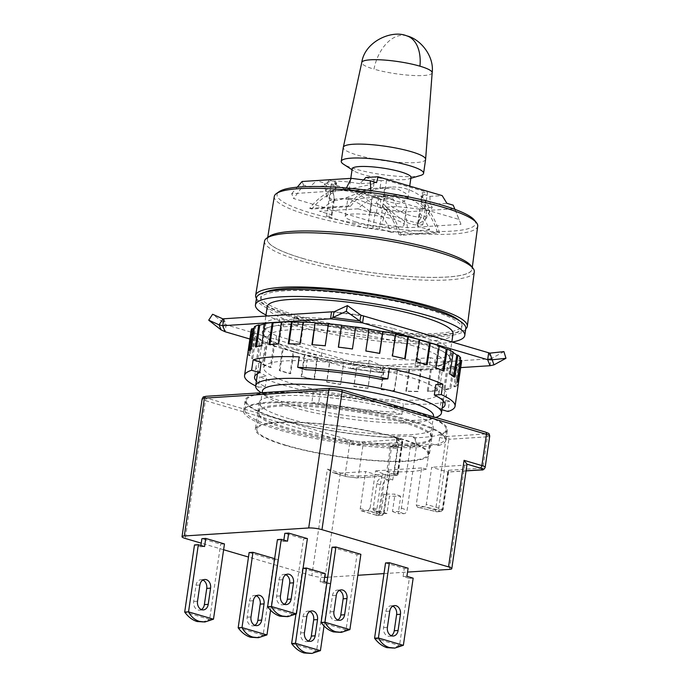 <?xml version="1.0" encoding="UTF-8"?>
<svg xmlns="http://www.w3.org/2000/svg" width="688" height="688" viewBox="0 0 688 688"><rect width="100%" height="100%" fill="white"/><g stroke="black" fill="none" stroke-linecap="round" stroke-linejoin="round"><path stroke-width="0.52" stroke-dasharray="3.44 2.58" d="M355.447 221.828A29.713 5.16 -171.7 0 0 386.561 227.049A29.713 5.16 -171.7 0 0 404.045 224.881A29.713 5.16 -171.7 0 0 393.846 219.36A29.713 5.16 -171.7 0 0 362.731 214.149A29.713 5.16 -171.7 0 0 345.247 216.307A29.713 5.16 -171.7 0 0 355.447 221.828M397.053 197.353L404.613 201.627L406.625 207.2L401.267 212.239L388.815 210.992L358.663 199.821L349.177 198.17L347.827 198.626L350.244 199.46L357.648 199.167L381.04 196.114L397.053 197.353M419.723 209.401L424.324 209.1A61.8 47.094 86.3 0 0 404.733 196.863A61.8 47.094 86.3 0 0 391.988 195.418A61.8 47.094 86.3 0 0 383.336 197.043L378.727 197.344L371.718 199.03A61.8 47.094 86.3 0 0 358.035 208.825L369.783 212.282L376.422 213.134L381.797 212.79L422.793 224.847L417.418 225.191L417.908 226.438L429.656 229.895A61.8 47.094 86.3 0 0 419.843 213.185L419.723 209.401L417.418 225.191M429.656 229.895L391.266 232.363A61.8 47.094 -93.7 0 0 381.444 215.654L375.184 212.265L372.879 228.055L379.509 228.906L391.266 232.363M372.879 228.055L367.504 228.399L326.508 216.342L331.883 215.998L334.187 200.208L329.578 200.5A61.8 47.094 -93.7 0 1 338.229 198.866A61.8 47.094 -93.7 0 1 350.983 200.32A61.8 47.094 -93.7 0 1 370.574 212.558L375.184 212.265M424.324 209.1L425.623 200.191A70.116 53.44 86.3 0 0 405.92 188.753A70.116 53.44 86.3 0 0 391.455 187.11A70.116 53.44 86.3 0 0 384.635 188.134L383.336 197.043M355.825 190.37L379.441 187.884L398.24 189.252L405.808 193.345L407.889 198.548L400.382 203.476C390.122 204.25 371.847 195.057 359.841 191.72C347.113 189.716 345.772 189.269 355.825 190.37L349.091 189.974L350.785 178.364M370.574 212.558L371.873 203.648A70.116 53.44 86.3 0 0 352.161 192.21A70.116 53.44 86.3 0 0 337.696 190.567L349.091 189.974M337.696 190.567A70.116 53.44 86.3 0 0 330.876 191.591L335.486 191.29L336.613 183.567L331.238 183.92L372.234 195.977L367.504 228.399M422.793 224.847L427.523 192.416L386.527 180.359L381.152 180.703L380.025 188.426L373.068 189.75A70.116 53.44 86.3 0 0 350.261 206.546L311.862 209.014A70.116 53.44 -93.7 0 1 334.678 192.219L335.486 191.29M380.025 188.426L384.635 188.134M410.977 177.401A29.713 5.16 8.3 0 1 408.827 178.923A29.713 5.16 8.3 0 1 403.856 179.663A29.713 5.16 8.3 0 1 362.378 174.348A29.713 5.16 8.3 0 1 353.804 170.899A29.713 5.16 8.3 0 1 352.179 168.818M420.566 175.457A41.598 7.224 8.3 0 1 413.608 176.498A41.598 7.224 8.3 0 1 355.541 169.05A41.598 7.224 8.3 0 1 343.536 164.226M474.436 220.134A100.336 17.424 8.3 0 1 424.677 231.228A100.336 17.424 8.3 0 1 311.501 213.185A100.336 17.424 8.3 0 1 279.156 191.642M274.297 196.45A102.779 17.845 -171.7 0 0 309.591 215.602A102.779 17.845 -171.7 0 0 417.332 233.653A102.779 17.845 -171.7 0 0 477.713 226.12M425.605 159.427A41.598 7.224 8.3 0 1 415.638 162.6A41.598 7.224 8.3 0 1 357.571 155.153A41.598 7.224 8.3 0 1 343.286 147.421M302.944 258.473A103.398 17.957 -171.7 0 0 411.329 276.636A103.398 17.957 -171.7 0 0 472.071 269.06A103.398 17.957 -171.7 0 0 436.553 249.89A103.398 17.957 -171.7 0 0 328.4 231.744A103.398 17.957 -171.7 0 0 267.443 239.209A103.398 17.957 -171.7 0 0 302.944 258.473M365.758 177.547L373.231 179.473L373.988 183.447C363.969 186.508 341.343 190.645 332.82 190.98L325.622 190.301L328.314 188.366L335.598 185.915L334.678 192.219M376.568 182.63L359.815 183.705L363.608 179.921M359.815 183.705C348.119 181.641 338.487 180.798 330.928 181.168L324.34 183.644L326.576 185.837L309.815 186.921L303.52 185.063L293.613 198.548L381.668 224.451L386.458 209.462L380.154 207.604L380.748 199.58L392.994 198.789L385.529 196.854L383.723 200.07A29.713 12.504 -150.6 0 0 421.323 217.004L416.765 224.761C406.857 225.612 393.054 213.306 383.182 203.777L384.239 196.476L385.529 196.854M470.945 265.628A103.527 17.974 8.3 0 1 419.68 277.101A103.527 17.974 8.3 0 1 302.858 258.482A103.527 17.974 8.3 0 1 269.507 236.242M264.545 241.144A105.986 18.404 -171.7 0 0 300.931 260.898A105.986 18.404 -171.7 0 0 412.06 279.517A105.986 18.404 -171.7 0 0 474.299 271.743M256.409 298.394A106.958 18.576 -171.7 0 0 292.357 315.371A106.958 18.576 -171.7 0 0 397.028 333.628A106.958 18.576 -171.7 0 0 465.733 328.933M264.708 292.383A101.609 17.647 -171.7 0 0 260.924 296.261A101.609 17.647 -171.7 0 0 295.814 315.147A101.609 17.647 -171.7 0 0 402.213 332.992A101.609 17.647 -171.7 0 0 462.018 325.596A101.609 17.647 -171.7 0 0 459.498 320.797M295.479 317.469A101.609 17.647 -171.7 0 0 401.878 335.305A101.609 17.647 -171.7 0 0 461.682 327.918A101.609 17.647 -171.7 0 0 426.792 309.024A101.609 17.647 -171.7 0 0 320.384 291.187A101.609 17.647 -171.7 0 0 260.58 298.575A101.609 17.647 -171.7 0 0 295.479 317.469M265.989 315.009A105.771 18.37 -171.7 0 0 291.772 324.59A105.771 18.37 -171.7 0 0 452.257 342.039M256.469 297.981A105.771 18.37 -171.7 0 0 292.787 317.641A105.771 18.37 -171.7 0 0 403.546 336.208A105.771 18.37 -171.7 0 0 465.793 328.511M259.376 391.42A93.886 16.306 -171.7 0 0 287.894 403.306A93.886 16.306 -171.7 0 0 418.966 420.11A93.886 16.306 -171.7 0 0 436.312 417.238M267.211 306.642A93.886 16.306 -171.7 0 0 326.662 330.833A93.886 16.306 -171.7 0 0 430.525 340.904A93.886 16.306 -171.7 0 0 453.022 333.749M262.395 391.102A86.464 15.016 -171.7 0 0 265.826 396.236A86.464 15.016 -171.7 0 0 292.09 407.176A86.464 15.016 -171.7 0 0 428.762 420.007A86.464 15.016 -171.7 0 0 433.509 416.059M286.509 445.394A86.464 15.016 -171.7 0 0 377.05 460.573A86.464 15.016 -171.7 0 0 427.936 454.278A86.464 15.016 -171.7 0 0 398.24 438.213A86.464 15.016 -171.7 0 0 307.708 423.034A86.464 15.016 -171.7 0 0 256.822 429.321A86.464 15.016 -171.7 0 0 286.509 445.394M358.035 208.825L319.636 211.293L331.392 214.751L331.883 215.998M334.187 200.208L333.319 201.498A61.8 47.094 -93.7 0 0 319.636 211.293M386.527 180.359L381.797 212.79M326.508 216.342L331.238 183.92M331.392 214.751L333.319 201.498M369.783 212.282L371.718 199.03M419.843 213.185L417.908 226.438M381.444 215.654L379.509 228.906M330.876 191.591L329.578 200.5M422.638 194.007L421.572 201.309L426.577 210.726L425.537 219.42L417.143 224.735L421.323 217.004A29.713 12.504 -150.6 0 0 428.796 213.435A29.713 12.504 -150.6 0 0 422.114 197.602L423.928 194.386L422.638 194.007L422.148 192.76L427.523 192.416M381.152 180.703L373.231 179.473M423.928 194.386L429.923 196.415L442.178 195.624M425.623 200.191L421.022 200.483L422.148 192.76M378.727 197.344L376.422 213.134M334.832 181.942L336.122 182.329L335.598 185.915L334.832 181.942L328.83 179.921L316.583 180.703L309.815 186.921M336.122 182.329L336.613 183.567M372.234 195.977L377.609 195.624L384.239 196.476M380.748 199.58L316.583 180.703M377.609 195.624L376.482 203.347L371.873 203.648M376.482 203.347L382.803 206.366A70.116 53.44 -93.7 0 1 399.04 234.651L437.43 232.183A70.116 53.44 86.3 0 0 421.194 203.897L421.022 200.483M421.194 203.897L421.572 201.309A72.498 55.246 86.3 0 1 439.563 232.811L401.173 235.279L399.04 234.651M454.931 209.367L459.068 219.472L371.004 193.577L370.841 190.662M311.862 209.014L309.729 208.387A72.498 55.246 86.3 0 1 335.056 189.621L328.615 193.156L326.834 197.198L334.85 200.535C344.705 200.027 361.673 190.602 373.446 187.153L374.513 179.86M309.729 208.387L348.128 205.918A72.498 55.246 86.3 0 1 373.446 187.153L373.068 189.75M382.803 206.366L383.182 203.777A72.498 55.246 86.3 0 1 401.173 235.279M348.128 205.918L350.261 206.546M437.43 232.183L439.563 232.811M371.004 193.577L345.256 190.275L291.695 193.715L293.613 198.548M381.668 224.451L407.425 227.754L460.977 224.314L459.068 219.472M346.399 187.996L345.256 190.275M460.977 224.314L453.211 205.17M407.425 227.754L405.481 211.895L454.63 208.739M386.458 209.462L405.481 211.895M291.695 193.715L297.259 187.179M303.52 185.063L302.101 181.494M425.537 219.42L432.288 207.243L430.146 204.388L446.908 203.313M380.154 207.604L396.916 206.529L419.542 209.126L432.288 207.243M328.83 179.921L326.576 185.837M396.916 206.529L392.994 198.789M429.923 196.415L430.146 204.388M289.442 418.82A87.944 15.274 8.3 0 1 259.238 402.471A87.944 15.274 8.3 0 1 310.993 396.073A87.944 15.274 8.3 0 1 403.091 411.51A87.944 15.274 8.3 0 1 433.285 427.859A87.944 15.274 8.3 0 1 381.53 434.257A87.944 15.274 8.3 0 1 289.442 418.82M401.74 420.772A87.944 15.274 -171.7 0 0 309.643 405.335A87.944 15.274 -171.7 0 0 257.888 411.734A87.944 15.274 -171.7 0 0 288.083 428.082A87.944 15.274 -171.7 0 0 380.18 443.519A87.944 15.274 -171.7 0 0 431.935 437.121A87.944 15.274 -171.7 0 0 401.74 420.772M415.733 437.731L414.382 446.994A101.016 17.544 -171.7 0 0 444.869 439.013A101.016 17.544 -171.7 0 0 410.186 420.23A101.016 17.544 -171.7 0 0 304.406 402.497A101.016 17.544 -171.7 0 0 244.954 409.842A101.016 17.544 -171.7 0 0 279.638 428.624A101.016 17.544 -171.7 0 0 395.652 446.873L396.649 440.045A9.512 5.857 -89.6 0 1 397.174 441.61L397.38 440.191L395.66 437.792A102.211 17.75 8.3 0 1 280.222 419.405A102.211 17.75 8.3 0 1 245.126 400.407A102.211 17.75 8.3 0 1 305.274 392.977A102.211 17.75 8.3 0 1 412.301 410.917A102.211 17.75 8.3 0 1 447.398 429.914A102.211 17.75 8.3 0 1 440.879 434.885L439.684 437.473L438.497 445.583L430.181 443.597A92.699 16.099 8.3 0 1 390.457 446.151L391.627 446.589L391.799 445.428L410.53 445.557L401.405 508.097A3.569 2.743 110.5 0 1 398.085 511.554L392.47 511.511L395.007 494.139L383.766 494.07L381.229 511.442L375.614 511.399A3.569 2.743 110.5 0 1 374.874 511.27A3.569 2.743 110.5 0 1 373.309 507.907L376.861 483.587A5.943 4.567 110.5 0 1 382.39 477.825L387.069 477.859L391.627 446.589L396.202 448.301L397.174 441.61A9.512 5.857 90.4 0 1 397.492 447.561L392.762 479.992L388.084 479.957A5.943 4.567 -69.5 0 0 382.554 485.719L379.011 510.04A3.569 2.743 -69.5 0 0 380.567 513.403A3.569 2.743 -69.5 0 0 381.307 513.532L386.931 513.575L389.46 496.203L400.7 496.272L398.163 513.644L403.787 513.687A3.569 2.743 -69.5 0 0 407.098 510.229L416.223 447.69A9.512 5.857 90.4 0 0 415.371 440.174A9.512 5.857 90.4 0 0 411.88 436.287L415.733 437.731A101.016 17.544 -171.7 0 0 446.228 429.742A101.016 17.544 -171.7 0 0 411.536 410.968A101.016 17.544 -171.7 0 0 305.756 393.235A101.016 17.544 -171.7 0 0 246.304 400.579A101.016 17.544 -171.7 0 0 280.988 419.362A101.016 17.544 -171.7 0 0 397.002 437.611L396.649 440.045A9.512 5.857 -89.6 0 0 393.149 436.166L411.88 436.287M399.203 438.144A87.944 15.274 -171.7 0 0 307.115 422.707A87.944 15.274 -171.7 0 0 255.351 429.106A87.944 15.274 -171.7 0 0 285.554 445.454A87.944 15.274 -171.7 0 0 377.643 460.891A87.944 15.274 -171.7 0 0 429.407 454.493A87.944 15.274 -171.7 0 0 399.203 438.144M401.568 421.933A87.944 15.274 -171.7 0 0 309.48 406.496A87.944 15.274 -171.7 0 0 257.716 412.895A87.944 15.274 -171.7 0 0 287.919 429.243A87.944 15.274 -171.7 0 0 380.008 444.68A87.944 15.274 -171.7 0 0 431.772 438.282A87.944 15.274 -171.7 0 0 401.568 421.933M396.202 448.301A102.211 17.75 8.3 0 1 278.7 429.828A102.211 17.75 8.3 0 1 243.604 410.831A102.211 17.75 8.3 0 1 303.761 403.4A102.211 17.75 8.3 0 1 410.788 421.34A102.211 17.75 8.3 0 1 445.884 440.337A102.211 17.75 8.3 0 1 438.497 445.583M284.307 604.245A7.129 5.435 -93.7 0 1 282.415 604.829A7.129 5.435 -93.7 0 1 280.945 604.666A7.129 5.435 -93.7 0 1 276.61 596.143L278.975 579.924A7.129 5.435 -93.7 0 1 283.869 574.385A7.129 5.435 -93.7 0 1 285.812 574.721M391.248 635.695A7.129 5.435 -93.7 0 1 389.356 636.28A7.129 5.435 -93.7 0 1 387.886 636.116A7.129 5.435 -93.7 0 1 383.551 627.594L385.916 611.383A7.129 5.435 -93.7 0 1 390.81 605.836A7.129 5.435 -93.7 0 1 392.753 606.171M337.774 619.974A7.129 5.435 -93.7 0 1 335.89 620.559A7.129 5.435 -93.7 0 1 334.42 620.387A7.129 5.435 -93.7 0 1 330.085 611.864L332.45 595.653A7.129 5.435 -93.7 0 1 337.335 590.106A7.129 5.435 -93.7 0 1 339.287 590.45M201.369 609.577A7.129 5.435 -93.7 0 1 199.486 610.161A7.129 5.435 -93.7 0 1 198.006 609.998A7.129 5.435 -93.7 0 1 193.681 601.475L196.046 585.256A7.129 5.435 -93.7 0 1 200.93 579.717A7.129 5.435 -93.7 0 1 202.883 580.053M308.31 641.027A7.129 5.435 -93.7 0 1 306.427 641.612A7.129 5.435 -93.7 0 1 304.947 641.448A7.129 5.435 -93.7 0 1 300.622 632.926L302.987 616.715A7.129 5.435 -93.7 0 1 307.871 611.168A7.129 5.435 -93.7 0 1 309.824 611.503M254.844 625.306A7.129 5.435 -93.7 0 1 252.952 625.891A7.129 5.435 -93.7 0 1 251.481 625.719A7.129 5.435 -93.7 0 1 247.147 617.196L249.512 600.985A7.129 5.435 -93.7 0 1 254.405 595.438A7.129 5.435 -93.7 0 1 256.349 595.782M397.002 437.611L393.149 436.166M395.652 446.873L391.799 445.428M414.382 446.994L410.53 445.557M392.47 511.511L398.163 513.644M324.607 577.404A9.512 1.651 8.3 0 1 311.836 575.684L327.385 469.13L333.293 472.733L346.399 476.595L356.358 477.868L381.702 476.242L385.357 474.35L358.474 476.079L363.04 444.809L402.205 442.289A2.374 1.815 86.3 0 0 400.76 439.451L395.66 437.792L397.569 438.505L398.954 440.784L394.052 474.367L386.742 471.633L390.457 446.151M392.762 479.992L387.069 477.859M376.861 483.587L382.554 485.719M373.309 507.907L379.011 510.04M388.66 475.795L389.563 475.382L384.033 513.3L370.144 507.942L375.553 470.884L388.66 475.795L397.053 475.253L394.052 474.367M386.931 513.575L381.229 511.442M383.766 494.07L389.46 496.203M400.7 496.272L395.007 494.139M386.742 471.633A92.699 16.099 -171.7 0 0 426.465 469.078L430.181 443.597M426.465 469.078L421.632 467.926L416.223 504.983L417.453 507.202L424.419 506.755A2.374 1.479 -73.6 0 0 426.293 504.338L431.694 467.272L447.742 471.994L448.679 471.59L448.327 470.3L442.582 509.679L443.149 509.498L426.293 504.338M466.997 464.426A9.512 1.651 8.3 0 1 464.718 465.157L431.694 467.272M327.703 577.215L357.812 575.28M383.999 573.594L407.537 572.081M361.114 510.763A2.374 1.479 -73.6 0 0 361.449 510.797L377.488 515.518A2.374 1.479 106.4 0 1 377.153 515.484L361.114 510.763A2.374 1.479 -73.6 0 1 360.254 508.578L365.655 471.521L340.319 473.146A9.512 1.651 8.3 0 1 333.293 472.733L346.073 476.552A2.374 1.479 106.4 0 1 345.204 474.376L349.771 443.106L205.394 400.64L185.287 538.463M370.144 507.942L368.235 510.358L361.449 510.797M421.632 467.926L375.553 470.884M466.068 470.816L447.742 471.994L442.332 509.051A2.374 1.479 106.4 0 1 440.458 511.468L436.433 511.726A2.374 1.815 86.3 0 0 436.923 511.786L417.453 507.202L436.433 511.726A2.374 1.075 103.4 0 1 436.218 511.726A2.374 1.075 103.4 0 1 435.642 509.619L445.944 438.97L439.684 437.473M360.254 508.578L376.293 513.3A2.374 1.479 106.4 0 0 377.153 515.484L381.831 515.321A2.374 1.815 -93.7 0 0 383.465 513.48L379.613 513.721A2.374 1.815 -93.7 0 1 377.979 515.57A2.374 1.815 -93.7 0 1 377.488 515.518L381.341 515.269A2.374 1.823 110.5 0 0 383.551 512.964L389.21 474.101L383.465 513.48L384.033 513.3L381.831 515.321A2.374 1.815 -93.7 0 1 381.341 515.269L368.235 510.358M361.596 441.963A2.374 1.815 -93.7 0 1 363.04 444.809A9.512 1.651 8.3 0 1 349.771 443.106A2.374 1.479 106.4 0 1 351.637 440.69L361.596 441.963L400.76 439.451A2.374 1.479 106.4 0 1 401.095 439.486A2.374 1.479 106.4 0 1 401.955 441.662L402.772 442.109L402.205 442.289L397.638 473.559L397.999 474.84L397.053 475.253L401.955 441.662L397.38 440.191M307.398 538.601L303.563 538.842L284.841 533.338M385.547 562.956L404.26 568.46L408.104 568.211M332.08 547.235L357.029 554.571L360.873 554.322M224.46 543.924L220.624 544.174L201.911 538.67M303.073 568.262L321.33 573.792L325.166 573.543M249.142 552.559L274.091 559.903L277.935 559.654L274.641 558.682M311.836 575.684L248.488 557.048M223.617 549.738L201.257 543.159M385.357 474.35L379.613 513.721L376.293 513.3L381.702 476.242L365.655 471.521M296.425 613.842L292.581 614.092L303.563 538.842M292.581 614.092A26.144 19.926 -93.7 0 1 292.546 614.117L267.658 606.79M283.852 540.123L283.662 541.447L277.427 539.616M287.498 541.198L283.662 541.447M403.366 645.292L399.522 645.542L409.317 578.402L403.082 576.57L404.26 568.46M399.522 645.542A26.144 19.926 -93.7 0 1 399.487 645.568L392.237 648.268M374.599 638.249L399.487 645.568M406.918 576.32L403.082 576.57M349.891 629.572L346.055 629.812L357.029 554.571M346.055 629.812A26.144 19.926 -93.7 0 1 346.012 629.838L321.124 622.52M213.486 619.174L209.651 619.424L220.624 544.174M209.651 619.424A26.144 19.926 -93.7 0 1 209.608 619.449L184.719 612.122M200.922 545.455L200.724 546.779L194.489 544.939M204.568 546.53L200.724 546.779M320.427 650.624L316.592 650.874L326.379 583.734L320.144 581.902L321.33 573.792M316.592 650.874A26.144 19.926 -93.7 0 1 316.549 650.9L309.299 653.6M291.66 643.581L316.549 650.9M302.608 568.288L295.926 614.135M324.031 625.951L330.223 583.484L326.929 582.521M323.988 581.652L320.144 581.902M266.961 634.904L263.117 635.144L274.091 559.903M263.117 635.144A26.144 19.926 -93.7 0 1 263.083 635.17L238.194 627.852M270.556 610.23L277.935 559.654M381.702 476.242L356.848 477.919A2.374 1.815 -93.7 0 1 356.358 477.868M351.637 440.69L207.269 398.232C204.327 397.26 204.087 396.641 206.529 396.357L330.937 388.359L340.887 389.64L485.255 432.098C488.196 433.062 488.446 433.689 485.995 433.965L447.415 436.45L440.879 434.885M285.296 616.818L292.546 614.117M409.317 578.402L413.161 578.161M338.763 632.539L346.012 629.838M202.358 622.15L209.608 619.449M326.379 583.734L330.223 583.484M255.833 637.871L263.083 635.17M294.963 349.667A95.073 16.512 8.3 0 1 266.084 337.645A95.073 16.512 8.3 0 1 305.429 324.495A95.073 16.512 8.3 0 1 417.831 341.773A95.073 16.512 8.3 0 1 445.256 363.78A95.073 16.512 8.3 0 1 294.963 349.667M413.067 345.72A88.537 15.377 -171.7 0 0 320.35 330.18A88.537 15.377 -171.7 0 0 268.243 336.613A88.537 15.377 -171.7 0 0 271.751 341.876A88.537 15.377 -171.7 0 0 298.652 353.073A88.537 15.377 -171.7 0 0 438.609 366.214A88.537 15.377 -171.7 0 0 443.468 362.18A88.537 15.377 -171.7 0 0 413.067 345.72M408.534 376.783A88.537 15.377 -171.7 0 0 315.818 361.243A88.537 15.377 -171.7 0 0 263.71 367.684A88.537 15.377 -171.7 0 0 294.12 384.145A88.537 15.377 -171.7 0 0 386.828 399.685A88.537 15.377 -171.7 0 0 438.935 393.244A88.537 15.377 -171.7 0 0 408.534 376.783M261.234 362.223A96.268 16.718 -171.7 0 0 256.065 366.566A96.268 16.718 -171.7 0 0 266.815 376.319L259.84 376.766A106.365 18.473 -171.7 0 0 282.596 384.884A106.365 18.473 -171.7 0 0 313.307 392.487L311.784 402.91A106.365 18.473 -171.7 0 0 401.912 414.468L403.435 404.045A106.365 18.473 -171.7 0 0 449.505 401.087L447.991 411.51M461.648 361.08A106.365 18.473 8.3 0 1 460.917 362.739L457.709 384.747A106.365 18.473 8.3 0 1 455.069 386.837L458.285 364.829A106.365 18.473 8.3 0 1 454.08 366.498L450.872 388.496A106.365 18.473 8.3 0 1 444.732 389.89L447.948 367.882A106.365 18.473 8.3 0 1 440.587 368.828L437.37 390.836A106.365 18.473 8.3 0 1 428.16 391.429L431.367 369.422A106.365 18.473 8.3 0 1 421.348 369.594L418.141 391.592A106.365 18.473 8.3 0 1 406.47 391.352L409.678 369.353A106.365 18.473 8.3 0 1 397.69 368.725L394.482 390.732A106.365 18.473 8.3 0 1 381.152 389.666L384.36 367.667A106.365 18.473 8.3 0 1 371.219 366.291L368.003 388.299A106.365 18.473 8.3 0 1 353.924 386.493L357.141 364.485A106.365 18.473 8.3 0 1 343.733 362.456L340.526 384.463A106.365 18.473 8.3 0 1 326.654 382.029L329.862 360.03A106.365 18.473 8.3 0 1 317.108 357.476L313.9 379.484A106.365 18.473 8.3 0 1 301.189 376.603L304.397 354.595A106.365 18.473 8.3 0 1 293.165 351.706L289.958 373.704A106.365 18.473 8.3 0 1 284.454 372.139A106.365 18.473 8.3 0 1 279.259 370.557L282.476 348.558A106.365 18.473 8.3 0 1 273.532 345.514L270.324 367.521A106.365 18.473 8.3 0 1 262.377 364.33L265.585 342.323A106.365 18.473 8.3 0 1 259.548 339.347L256.332 361.346A106.365 18.473 8.3 0 1 251.679 358.328L254.887 336.329A106.365 18.473 8.3 0 1 252.152 333.611L248.944 355.61A106.365 18.473 8.3 0 1 247.904 352.97L251.111 330.962A106.365 18.473 8.3 0 1 251.137 330.369M426.379 364.657L426.336 364.941A105.178 18.266 -171.7 0 0 421.142 363.359A105.178 18.266 -171.7 0 0 415.638 361.793L418.854 339.786A105.178 18.266 8.3 0 1 419.585 339.992M391.481 335.262A94.781 16.46 -171.7 0 0 293.122 324.495L297.741 325.854L283.155 326.791L278.537 325.433A94.781 16.46 -171.7 0 0 262.61 332.037A94.781 16.46 -171.7 0 0 275.527 342.719L321.305 356.178A94.781 16.46 -171.7 0 0 419.663 366.945L415.045 365.586L429.639 364.649L434.257 366.007A94.781 16.46 -171.7 0 0 450.184 359.403A94.781 16.46 -171.7 0 0 437.267 348.73L391.481 335.262L392.495 328.314L438.273 341.781L437.267 348.73M297.741 325.854L298.755 318.905L294.137 317.546L293.122 324.495M294.137 317.546A94.781 16.46 8.3 0 1 392.495 328.314M438.273 341.781A94.781 16.46 8.3 0 1 451.199 352.454A94.781 16.46 8.3 0 1 435.272 359.059L434.257 366.007M429.639 364.649L430.654 357.7L435.272 359.059M415.045 365.586L416.059 358.637L430.654 357.7M416.059 358.637L420.678 359.996L419.663 366.945M420.678 359.996A94.781 16.46 8.3 0 1 322.319 349.229L321.305 356.178M322.319 349.229L276.542 335.77L275.527 342.719M276.542 335.77A94.781 16.46 8.3 0 1 263.624 325.089A94.781 16.46 8.3 0 1 279.552 318.484L278.537 325.433M283.155 326.791L284.17 319.843L279.552 318.484M298.755 318.905L284.17 319.843M449.505 401.087L441.412 398.705A96.268 16.718 -171.7 0 0 446.581 394.362A96.268 16.718 -171.7 0 0 435.839 384.618M389.339 368.441L382.365 368.888A96.268 16.718 -171.7 0 0 307.312 359.265L299.22 356.883M313.307 392.487L320.281 392.04A96.268 16.718 -171.7 0 0 395.342 401.663L403.435 404.045M490.045 365.715L491.06 358.766L383.276 365.698L380.825 365.337L369.078 360.28L353.881 361.879L351.224 361.587L226.137 324.796L212.601 314.261M441.937 409.73L439.89 409.128L441.412 398.705M255.652 385.925A106.365 18.473 -171.7 0 0 258.318 387.189L259.84 376.766M401.912 414.468L393.82 412.086L395.342 401.663M320.281 392.04L318.759 402.463A96.268 16.718 -171.7 0 0 393.82 412.086M311.784 402.91L318.759 402.463M258.318 387.189L265.293 386.742L266.815 376.319M256.366 380.989A96.268 16.718 -171.7 0 0 265.293 386.742M307.312 359.265L305.79 369.688M382.365 368.888L380.851 379.312M439.89 409.128A96.268 16.718 -171.7 0 0 442.178 408.096M223.755 318.776L226.137 324.796L225.122 331.745M249.882 339.021L350.209 368.536L351.224 361.587L383.276 365.698L382.261 372.647L460.693 367.598M503.917 351.611L491.06 358.766L488.678 352.746M428.16 391.429L427.265 391.162A105.178 18.266 -171.7 0 0 436.476 390.569L437.37 390.836M436.476 390.569L439.692 368.57L440.587 368.828M281.375 322.319A105.178 18.266 8.3 0 1 282.312 322.285L279.104 344.284L278.21 344.026M281.418 322.018L282.312 322.285M303.073 322.337A105.178 18.266 8.3 0 1 303.769 322.362L300.561 344.361L299.899 344.095M303.107 322.096L303.769 322.362M328.391 323.988A105.178 18.266 8.3 0 1 328.812 324.031L325.218 345.78M355.619 327.161A105.178 18.266 8.3 0 1 355.739 327.178L352.437 348.962M379.527 353.383L379.492 353.589A105.178 18.266 -171.7 0 0 365.629 351.164L369.06 328.984M404.707 358.74L404.673 358.964A105.178 18.266 -171.7 0 0 391.954 356.083L395.161 334.076L395.677 333.964M395.161 334.076A105.178 18.266 8.3 0 1 395.643 334.179M418.854 339.786L419.62 339.743M443.072 370.72L443.02 371.099A105.178 18.266 -171.7 0 0 435.074 367.908L438.282 345.901L439.254 345.926M438.282 345.901A105.178 18.266 8.3 0 1 439.211 346.245M453.676 376.362L453.573 377.033A105.178 18.266 -171.7 0 0 448.92 374.014L452.128 352.007L453.246 352.093M452.128 352.007A105.178 18.266 8.3 0 1 453.168 352.6M457.615 380.12L457.296 382.33A105.178 18.266 -171.7 0 0 456.247 379.69L459.455 357.683L460.633 357.829M459.455 357.683A105.178 18.266 8.3 0 1 460.384 359.54M459.756 362.542A105.178 18.266 8.3 0 1 457.124 364.623L453.917 386.63A105.178 18.266 -171.7 0 0 456.548 384.549L459.756 362.542L460.917 362.739M458.285 364.829L457.124 364.623M453.014 366.257A105.178 18.266 8.3 0 1 446.882 367.641L443.674 389.649A105.178 18.266 -171.7 0 0 449.806 388.256L453.014 366.257L454.08 366.498M447.948 367.882L446.882 367.641M431.367 369.422L430.473 369.164A105.178 18.266 -171.7 0 0 439.692 368.57M420.686 369.327A105.178 18.266 8.3 0 1 409.016 369.086L405.808 391.085A105.178 18.266 -171.7 0 0 417.478 391.326L420.686 369.327L421.348 369.594M409.678 369.353L409.016 369.086M397.303 368.476A105.178 18.266 8.3 0 1 383.973 367.409L380.765 389.417A105.178 18.266 -171.7 0 0 394.095 390.474L397.69 368.725M371.133 366.068A105.178 18.266 8.3 0 1 357.055 364.262L353.838 386.269A105.178 18.266 -171.7 0 0 367.917 388.075L371.219 366.291M343.948 362.284A105.178 18.266 8.3 0 1 330.085 359.85L326.877 381.857A105.178 18.266 -171.7 0 0 340.741 384.282L343.733 362.456M317.624 357.364A105.178 18.266 8.3 0 1 304.913 354.475L301.697 376.482A105.178 18.266 -171.7 0 0 314.416 379.372L317.624 357.364L317.108 357.476M304.397 354.595L304.913 354.475M293.939 351.654A105.178 18.266 8.3 0 1 283.241 348.506L280.033 370.514A105.178 18.266 -171.7 0 0 290.723 373.653L293.939 351.654L293.165 351.706M282.476 348.558L283.241 348.506M274.503 345.539A105.178 18.266 8.3 0 1 266.566 342.349L263.349 364.348A105.178 18.266 -171.7 0 0 271.296 367.538L274.503 345.539L273.532 345.514M265.585 342.323L266.566 342.349M260.657 339.433A105.178 18.266 8.3 0 1 256.005 336.415L252.797 358.422A105.178 18.266 -171.7 0 0 257.45 361.441L260.657 339.433L259.548 339.347M254.887 336.329L256.005 336.415M253.33 333.757A105.178 18.266 8.3 0 1 252.29 331.117L249.073 353.125A105.178 18.266 -171.7 0 0 250.122 355.765L253.33 333.757L252.152 333.611M251.111 330.962L252.29 331.117M254.354 327.626A105.178 18.266 8.3 0 1 255.661 326.817L252.453 348.816L251.292 348.618M254.508 326.611L255.661 326.817M264.777 324.005A105.178 18.266 8.3 0 1 265.903 323.799L262.696 345.806L261.629 345.565M264.846 323.558L265.903 323.799M443.674 389.649L444.732 389.89M449.806 388.256L450.872 388.496M453.917 386.63L455.069 386.837M456.548 384.549L457.709 384.747M457.296 382.33L458.466 382.476M456.247 379.69L457.425 379.836M453.573 377.033L454.691 377.119M448.92 374.014L450.038 374.1M443.02 371.099L443.992 371.124M435.074 367.908L436.046 367.934M426.336 364.941L427.102 364.889M415.638 361.793L416.412 361.742M404.673 358.964L405.18 358.852M391.954 356.083L392.47 355.971M352.531 349.177A105.178 18.266 -171.7 0 0 338.453 347.38L338.358 347.156M325.605 346.03A105.178 18.266 -171.7 0 0 312.275 344.972L311.888 344.722M300.561 344.361A105.178 18.266 -171.7 0 0 288.891 344.12L288.229 343.854M279.104 344.284A105.178 18.266 -171.7 0 0 269.885 344.877L268.999 344.619M262.696 345.806A105.178 18.266 -171.7 0 0 256.564 347.191L255.497 346.95M256.564 347.191L256.641 346.632M252.453 348.816A105.178 18.266 -171.7 0 0 249.821 350.906L248.66 350.699M249.821 350.906L250.036 349.392M249.073 353.125L247.904 352.97M250.122 355.765L248.944 355.61M252.797 358.422L251.679 358.328M257.45 361.441L256.332 361.346M263.349 364.348L262.377 364.33M271.296 367.538L270.324 367.521M280.033 370.514L279.259 370.557M290.723 373.653L289.958 373.704M301.697 376.482L301.189 376.603M314.416 379.372L313.9 379.484M405.808 391.085L406.47 391.352M417.478 391.326L418.141 391.592M430.473 369.164L427.265 391.162M222.989 318.914L224.985 323.971L221.097 329.887M350.209 368.536L368.381 367.134L382.261 372.647L350.209 368.536M353.881 361.879L353.185 368.734L380.129 372.191L380.825 365.337L353.881 361.879M489.89 353.142L493.95 364.872M369.078 360.28L368.381 367.134M406.668 35.828A35.656 22.24 -73.6 0 0 401.68 35.294A35.656 22.24 106.4 0 0 373.971 69.144A35.57 6.175 8.3 0 1 361.776 62.453M432.167 72.722A35.57 6.175 8.3 0 1 411.415 75.396A35.57 6.175 8.3 0 1 373.971 69.144M334.471 200.561L332.82 190.98L334.85 200.535M397.492 447.561L416.223 447.69M403.787 513.687L398.085 511.554M401.405 508.097L407.098 510.229M388.084 479.957L382.39 477.825M375.614 511.399L381.307 513.532M449.513 569.389L464.718 465.157M340.319 473.146L325.106 577.387M397.638 473.559L389.21 474.101M416.223 504.983L438.557 509.937L448.86 439.288L445.944 438.97A2.374 1.075 103.4 0 1 447.415 436.45A2.374 1.815 86.3 0 1 448.86 439.288L487.439 436.811L482.881 468.081L448.327 470.3M448.679 471.59L443.149 509.498C442.246 511.115 441.515 511.795 440.948 511.528L436.923 511.786A2.374 1.815 86.3 0 0 438.557 509.937L442.582 509.679A2.374 1.815 -93.7 0 1 440.948 511.528A2.374 1.815 -93.7 0 1 440.458 511.468L424.419 506.755M481.247 469.93A2.374 1.815 86.3 0 0 482.881 468.081A9.512 1.651 -171.7 0 0 485.16 467.358M327.385 469.13L345.204 474.376A9.512 1.651 -171.7 0 0 358.474 476.079A2.374 1.815 -93.7 0 1 356.848 477.919L346.073 476.552A2.374 1.479 106.4 0 0 346.399 476.595M489.718 436.08A9.512 1.651 8.3 0 1 487.439 436.811A2.374 1.815 86.3 0 0 485.995 433.965M282.82 579.683L278.975 579.924M276.61 596.143L280.455 595.894M389.761 611.133L385.916 611.383M383.551 627.594L387.396 627.344M336.286 595.404L332.45 595.653M330.085 611.864L333.921 611.623M199.881 585.015L196.046 585.256M193.681 601.475L197.516 601.226M306.822 616.465L302.987 616.715M300.622 632.926L304.457 632.676M253.356 600.736L249.512 600.985M247.147 617.196L250.991 616.955M330.937 388.359A2.374 1.815 86.3 0 0 330.446 388.307M206.039 396.305A2.374 1.815 -93.7 0 1 206.529 396.357M207.269 398.232A2.374 1.479 -73.6 0 0 205.394 400.64A9.512 1.651 8.3 0 1 202.134 398.877M331.539 311.853L363.599 315.964M334.058 311.776L360.994 315.224M404.045 224.881L406.625 207.2M391.455 187.11L379.441 187.884M407.889 198.548L409.713 186.078M408.827 178.923L410.839 178.33M472.295 267.322L472.071 269.06M462.018 325.596L461.682 327.918M443.244 400.786L451.835 341.91M428.762 420.007L435.693 417.461M427.936 454.278L433.406 416.79M345.247 216.307L347.827 198.626M391.988 195.418L381.04 196.114M349.177 198.17L338.229 198.866M353.804 170.899L352.041 169.755M326.834 197.198L324.34 183.644M267.718 237.48L267.443 239.209M260.924 296.261L260.58 298.575M257.432 373.679L265.835 316.076M265.826 396.236L261.165 392.762M256.822 429.321L262.162 392.693M257.888 411.734L259.238 402.471M244.954 409.842L246.304 400.579M257.716 412.895L255.351 429.106M243.604 410.831L245.126 400.407M445.884 440.337L447.398 429.914M282.415 604.829L286.26 604.58M389.356 636.28L393.201 636.039M335.89 620.559L339.726 620.309M199.486 610.161L203.321 609.912M306.427 641.612L310.262 641.371M252.952 625.891L256.796 625.641M431.935 437.121L433.285 427.859M444.869 439.013L446.228 429.742M380.567 513.403L374.874 511.27M397.492 475.313L389.055 475.855M397.948 438.557L401.095 439.486C401.474 439.107 402.033 439.985 402.772 442.109L397.999 474.84M431.772 438.282L429.407 454.493M466.051 470.902L448.172 472.054M283.869 574.385L287.704 574.136M390.81 605.836L394.645 605.586M337.335 590.106L341.179 589.865M200.93 579.717L204.775 579.468M307.871 611.168L311.716 610.918M254.405 595.438L258.241 595.197M271.751 341.876L266.084 337.645M263.71 367.684L268.243 336.613M438.609 366.214L445.256 363.78M438.935 393.244L443.468 362.18M451.199 352.454L450.184 359.403M263.624 325.089L262.61 332.037M256.065 366.566L254.551 376.99M446.581 394.362L445.059 404.785M382.287 365.603L352.282 361.759M381.376 372.672L351.379 368.828"/><path stroke-width="1.03" d="M350.785 178.364L352.179 168.818A29.713 5.16 8.3 0 1 359.299 166.556A29.713 5.16 8.3 0 1 400.777 171.88A29.713 5.16 8.3 0 1 410.977 177.401L409.713 186.078M352.041 169.755L343.536 164.226A41.598 7.224 8.3 0 1 341.257 161.319A41.598 7.224 8.3 0 1 351.233 158.145A41.598 7.224 8.3 0 1 409.3 165.593A41.598 7.224 8.3 0 1 423.584 173.324A41.598 7.224 8.3 0 1 420.566 175.457L410.839 178.33M276.447 193.534L279.156 191.642A100.336 17.424 8.3 0 1 441.171 204.843A100.336 17.424 8.3 0 1 474.436 220.134L476.483 222.723A102.779 17.845 -171.7 0 0 442.41 207.062A102.779 17.845 -171.7 0 0 276.447 193.534A102.779 17.845 -171.7 0 0 274.297 196.45L267.718 237.48M472.295 267.322L477.713 226.12A102.779 17.845 -171.7 0 0 476.483 222.723M341.257 161.319L343.286 147.421A41.598 7.224 8.3 0 1 343.303 147.335A41.598 7.224 8.3 0 1 353.254 144.248A41.598 7.224 8.3 0 1 411.321 151.695A41.598 7.224 8.3 0 1 425.614 159.341A41.598 7.224 8.3 0 1 425.605 159.427L423.584 173.324M363.608 179.921L365.758 177.547L378.013 176.756L442.178 195.624L446.908 203.313L453.211 205.17L454.931 209.367M266.781 238.125L269.507 236.242A103.527 17.974 8.3 0 1 436.639 249.882A103.527 17.974 8.3 0 1 470.945 265.628L473.009 268.217A105.986 18.404 -171.7 0 0 437.895 252.092A105.986 18.404 -171.7 0 0 266.781 238.125A105.986 18.404 -171.7 0 0 264.545 241.144L255.635 295.436A106.958 18.576 -171.7 0 0 256.409 298.394M465.733 328.933A106.958 18.576 -171.7 0 0 467.315 326.318L474.299 271.743A105.986 18.404 -171.7 0 0 473.009 268.217M467.315 326.318A106.958 18.576 -171.7 0 0 430.585 306.487A106.958 18.576 -171.7 0 0 318.725 287.722A106.958 18.576 -171.7 0 0 255.635 295.436M459.498 320.797A101.609 17.647 -171.7 0 0 427.128 306.71A101.609 17.647 -171.7 0 0 264.708 292.383M452.257 342.039A105.771 18.37 -171.7 0 0 464.787 335.469A105.771 18.37 -171.7 0 0 428.461 315.801A105.771 18.37 -171.7 0 0 317.701 297.233A105.771 18.37 -171.7 0 0 255.454 304.93A105.771 18.37 -171.7 0 0 265.989 315.009M464.787 335.469L465.793 328.511A105.771 18.37 -171.7 0 0 429.475 308.852A105.771 18.37 -171.7 0 0 318.716 290.284A105.771 18.37 -171.7 0 0 256.469 297.981L255.454 304.93M435.693 417.461L436.312 417.238A93.886 16.306 -171.7 0 0 441.464 412.955A93.886 16.306 -171.7 0 0 409.231 395.505A93.886 16.306 -171.7 0 0 278.158 378.692A93.886 16.306 -171.7 0 0 255.661 385.848A93.886 16.306 -171.7 0 0 259.376 391.42L261.165 392.762M451.835 341.91L453.022 333.749A93.886 16.306 -171.7 0 0 393.579 309.557A93.886 16.306 -171.7 0 0 289.717 299.486A93.886 16.306 -171.7 0 0 267.211 306.642L265.835 316.076M433.406 416.79L433.509 416.059A86.464 15.016 -171.7 0 0 403.822 399.995A86.464 15.016 -171.7 0 0 313.281 384.816A86.464 15.016 -171.7 0 0 262.395 391.102L262.162 392.693M370.841 190.662L370.273 180.772L376.568 182.63L378.013 176.756M346.399 187.996L351.25 178.338L370.273 180.772M297.259 187.179L302.101 181.494L351.25 178.338M291.144 599.042A7.129 5.435 -93.7 0 1 286.26 604.58A7.129 5.435 -93.7 0 1 284.789 604.417A7.129 5.435 -93.7 0 1 280.455 595.894L282.82 579.683A7.129 5.435 -93.7 0 1 287.704 574.136A7.129 5.435 -93.7 0 1 293.509 582.822L291.144 599.042L287.309 599.291A7.129 5.435 -93.7 0 1 284.307 604.245M398.085 630.492A7.129 5.435 -93.7 0 1 393.201 636.039A7.129 5.435 -93.7 0 1 391.73 635.867A7.129 5.435 -93.7 0 1 387.396 627.344L389.761 611.133A7.129 5.435 -93.7 0 1 394.645 605.586A7.129 5.435 -93.7 0 1 400.45 614.281L398.085 630.492L394.25 630.741A7.129 5.435 -93.7 0 1 391.248 635.695M344.619 614.762A7.129 5.435 -93.7 0 1 339.726 620.309A7.129 5.435 -93.7 0 1 338.255 620.146A7.129 5.435 -93.7 0 1 333.921 611.623L336.286 595.404A7.129 5.435 -93.7 0 1 341.179 589.865A7.129 5.435 -93.7 0 1 346.984 598.551L344.619 614.762L340.775 615.012A7.129 5.435 -93.7 0 1 337.774 619.974M208.215 604.374A7.129 5.435 -93.7 0 1 203.321 609.912A7.129 5.435 -93.7 0 1 201.851 609.749A7.129 5.435 -93.7 0 1 197.516 601.226L199.881 585.015A7.129 5.435 -93.7 0 1 204.775 579.468A7.129 5.435 -93.7 0 1 210.58 588.154L208.215 604.374L204.37 604.614A7.129 5.435 -93.7 0 1 201.369 609.577M315.156 635.824A7.129 5.435 -93.7 0 1 310.262 641.371A7.129 5.435 -93.7 0 1 308.792 641.199A7.129 5.435 -93.7 0 1 304.457 632.676L306.822 616.465A7.129 5.435 -93.7 0 1 311.716 610.918A7.129 5.435 -93.7 0 1 317.521 619.613L315.156 635.824L311.311 636.073A7.129 5.435 -93.7 0 1 308.31 641.027M261.681 620.094A7.129 5.435 -93.7 0 1 256.796 625.641A7.129 5.435 -93.7 0 1 255.317 625.478A7.129 5.435 -93.7 0 1 250.991 616.955L253.356 600.736A7.129 5.435 -93.7 0 1 258.241 595.197A7.129 5.435 -93.7 0 1 264.046 603.883L261.681 620.094L257.845 620.344A7.129 5.435 -93.7 0 1 254.844 625.306M288.685 533.097L287.498 541.198L281.263 539.366L277.427 539.616L267.632 606.747A26.144 19.926 -93.7 0 0 267.658 606.79C271.244 611.623 275.363 614.762 280.025 616.199L287.842 616.654L296.382 613.868A26.144 19.926 86.3 0 0 296.425 613.842L307.398 538.601L288.685 533.097L284.841 533.338L283.852 540.123M267.632 606.747L271.468 606.506A26.144 19.926 86.3 0 0 271.493 606.549C274.073 611.443 277.685 614.608 282.329 616.044L287.842 616.654M403.323 645.318L394.783 648.105L386.966 647.649C382.304 646.213 378.185 643.074 374.599 638.249A26.144 19.926 -93.7 0 1 374.573 638.206L378.409 637.957A26.144 19.926 86.3 0 0 378.434 638L403.323 645.318A26.144 19.926 86.3 0 0 403.366 645.292L413.161 578.161L406.918 576.32L408.104 568.211L389.391 562.707L385.547 562.956L374.573 638.206M394.783 648.105L389.27 647.503C384.626 646.058 381.014 642.893 378.434 638M321.098 622.477A26.144 19.926 -93.7 0 0 321.124 622.52C324.71 627.353 328.83 630.483 333.491 631.919L341.317 632.375L349.857 629.597A26.144 19.926 86.3 0 0 349.891 629.572L360.873 554.322L335.916 546.986L332.08 547.235L321.098 622.477L324.942 622.227A26.144 19.926 86.3 0 0 324.968 622.27C327.548 627.172 331.152 630.337 335.796 631.773L341.317 632.375M205.746 538.42L204.568 546.53L198.325 544.698L194.489 544.939L184.694 612.079A26.144 19.926 -93.7 0 0 184.719 612.122C188.306 616.955 192.425 620.086 197.086 621.531L204.912 621.986L213.452 619.2A26.144 19.926 86.3 0 0 213.486 619.174L224.46 543.924L205.746 538.42L201.911 538.67L200.922 545.455M184.694 612.079L188.538 611.838A26.144 19.926 86.3 0 0 188.564 611.881C191.135 616.775 194.747 619.94 199.391 621.376L204.912 621.986M320.393 650.65L311.853 653.437L304.027 652.981C299.366 651.545 295.247 648.406 291.66 643.581A26.144 19.926 -93.7 0 1 291.635 643.538L295.479 643.289A26.144 19.926 86.3 0 0 295.505 643.332L320.393 650.65A26.144 19.926 86.3 0 0 320.427 650.624L324.031 625.951M311.853 653.437L306.332 652.835C301.688 651.39 298.076 648.225 295.505 643.332M274.641 558.682L252.978 552.318L249.142 552.559L238.168 627.809A26.144 19.926 -93.7 0 0 238.194 627.852C241.772 632.685 245.9 635.815 250.561 637.251L258.378 637.707L266.918 634.921A26.144 19.926 86.3 0 0 266.961 634.904L270.556 610.23M238.168 627.809L242.004 627.559A26.144 19.926 86.3 0 0 242.03 627.602C244.61 632.504 248.222 635.669 252.866 637.105L258.378 637.707M324.607 577.404A9.512 1.651 8.3 0 0 325.106 577.387L327.703 577.215M357.812 575.28L383.999 573.594M407.537 572.081L449.513 569.389A9.512 1.651 -171.7 0 0 451.792 568.658A9.512 1.651 -171.7 0 0 448.524 566.895L464.073 460.341L466.911 464.151A9.512 1.651 8.3 0 1 466.997 464.426L451.792 568.658M466.068 470.816L480.757 469.87C483.208 469.594 482.959 468.975 480.018 468.003L466.911 464.151M326.929 582.521L323.988 581.652L325.166 573.543L306.452 568.039L303.073 568.262M184.307 535.969L204.413 398.154A9.512 1.651 8.3 0 0 202.134 398.877L182.028 536.692A9.512 1.651 -171.7 0 1 184.307 535.969L308.706 527.971A9.512 1.651 -171.7 0 1 321.975 529.674L448.524 566.895M182.028 536.692A9.512 1.651 -171.7 0 0 185.287 538.463L201.257 543.159M248.488 557.048L223.617 549.738M285.812 574.721A7.129 5.435 -93.7 0 1 289.674 583.071L287.309 599.291M271.493 606.549L296.382 613.868M281.263 539.366L271.468 606.506M392.753 606.171A7.129 5.435 -93.7 0 1 396.615 614.522L394.25 630.741M389.391 562.707L378.409 637.957M339.287 590.45A7.129 5.435 -93.7 0 1 343.14 598.801L340.775 615.012M324.968 622.27L349.857 629.597M335.916 546.986L324.942 622.227M202.883 580.053A7.129 5.435 -93.7 0 1 206.735 588.403L204.37 604.614M188.564 611.881L213.452 619.2M198.325 544.698L188.538 611.838M309.824 611.503A7.129 5.435 -93.7 0 1 313.676 619.854L311.311 636.073M295.926 614.135L291.635 643.538M306.452 568.039L295.479 643.289M256.349 595.782A7.129 5.435 -93.7 0 1 260.21 604.133L257.845 620.344M242.03 627.602L266.918 634.921M252.978 552.318L242.004 627.559M253.141 359.841L251.619 370.264A106.365 18.473 -171.7 0 0 244.55 375.536L251.137 330.369A106.365 18.473 8.3 0 1 251.868 328.701L248.66 350.699A106.365 18.473 8.3 0 1 251.292 348.618L254.508 326.611A106.365 18.473 8.3 0 1 258.714 324.942L255.497 346.95A106.365 18.473 8.3 0 1 261.629 345.565L264.846 323.558A106.365 18.473 8.3 0 1 272.207 322.612L268.999 344.619A106.365 18.473 8.3 0 1 278.21 344.026L281.418 322.018A106.365 18.473 8.3 0 1 291.437 321.846L288.229 343.854A106.365 18.473 8.3 0 1 299.899 344.095L303.107 322.096A106.365 18.473 8.3 0 1 315.095 322.715L311.888 344.722A106.365 18.473 8.3 0 1 325.218 345.78L328.425 323.773A106.365 18.473 8.3 0 1 341.575 325.149L338.358 347.156A106.365 18.473 8.3 0 1 352.437 348.962L355.653 326.955A106.365 18.473 8.3 0 1 369.06 328.984L365.844 350.992A106.365 18.473 8.3 0 1 379.716 353.417L382.924 331.418A106.365 18.473 8.3 0 1 395.677 333.964L392.47 355.971A106.365 18.473 8.3 0 1 405.18 358.852L408.388 336.845A106.365 18.473 8.3 0 1 419.62 339.743L416.412 361.742A106.365 18.473 8.3 0 1 421.916 363.307A106.365 18.473 8.3 0 1 427.102 364.889L430.318 342.882A106.365 18.473 8.3 0 1 439.254 345.926L436.046 367.934A106.365 18.473 8.3 0 1 443.992 371.124L447.2 349.117A106.365 18.473 8.3 0 1 453.246 352.093L450.038 374.1A106.365 18.473 8.3 0 1 454.691 377.119L457.898 355.12A106.365 18.473 8.3 0 1 460.633 357.829L457.425 379.836A106.365 18.473 8.3 0 1 458.466 382.476L461.682 360.478A106.365 18.473 8.3 0 1 461.648 361.08L455.06 406.247A106.365 18.473 -171.7 0 0 441.292 394.585L442.814 384.162A106.365 18.473 -171.7 0 0 420.058 376.044A106.365 18.473 -171.7 0 0 389.339 368.441L387.826 378.864A106.365 18.473 -171.7 0 0 297.698 367.306L299.22 356.883A106.365 18.473 -171.7 0 0 253.141 359.841L261.234 362.223L259.72 372.647A96.268 16.718 -171.7 0 0 254.551 376.99A96.268 16.718 -171.7 0 0 256.366 380.989M441.937 409.73L447.991 411.51A106.365 18.473 -171.7 0 0 455.06 406.247M419.585 339.992A105.178 18.266 8.3 0 1 424.358 341.351A105.178 18.266 8.3 0 1 429.544 342.934L426.379 364.657M442.178 408.096A96.268 16.718 -171.7 0 0 445.059 404.785A96.268 16.718 -171.7 0 0 434.317 395.041L435.839 384.618L442.814 384.162M223.755 318.776L331.539 311.853L330.524 318.802L222.74 325.725L223.755 318.776L222.989 318.914L219.094 324.831L208.705 320.178L221.097 329.887L225.122 331.745L249.882 339.021M363.599 315.964L489.89 353.142L503.917 351.611L505.972 358.293L491.946 359.815L487.663 359.695L362.585 322.913L363.599 315.964L360.994 315.224L359.858 320.969L346.296 311.329L332.915 317.512L334.058 311.776L347.44 305.592L360.994 315.224M244.55 375.536A106.365 18.473 -171.7 0 0 255.652 385.925M259.72 372.647L251.619 370.264M387.826 378.864L380.851 379.312A96.268 16.718 -171.7 0 0 305.79 369.688L297.698 367.306M434.317 395.041L441.292 394.585M460.693 367.598L490.045 365.715L493.95 364.872L505.972 358.293M488.678 352.746L487.663 359.695L490.045 365.715M331.539 311.853L334.058 311.776M269.937 344.533L273.102 322.87L272.207 322.612M273.102 322.87A105.178 18.266 8.3 0 1 281.375 322.319M288.934 343.854L292.099 322.113L291.437 321.846M292.099 322.113A105.178 18.266 8.3 0 1 303.073 322.337M312.309 344.748L315.095 322.715M315.491 322.973A105.178 18.266 8.3 0 1 328.391 323.988M338.479 347.173L341.575 325.149M341.661 325.372A105.178 18.266 8.3 0 1 355.619 327.161M369.026 329.191A105.178 18.266 8.3 0 1 382.709 331.59L379.527 353.383M395.643 334.179A105.178 18.266 8.3 0 1 407.881 336.965L404.707 358.74M408.388 336.845L407.881 336.965M430.318 342.882L429.544 342.934M439.211 346.245A105.178 18.266 8.3 0 1 446.228 349.1L443.072 370.72M447.2 349.117L446.228 349.1M453.168 352.6A105.178 18.266 8.3 0 1 456.789 355.025L453.676 376.362M457.898 355.12L456.789 355.025M460.384 359.54A105.178 18.266 8.3 0 1 460.504 360.323L457.615 380.12M461.682 360.478L460.504 360.323M250.036 349.392L253.029 328.898L251.868 328.701M253.029 328.898A105.178 18.266 8.3 0 1 254.354 327.626M256.641 346.632L259.772 325.183L258.714 324.942M259.772 325.183A105.178 18.266 8.3 0 1 264.777 324.005M332.915 317.512L330.524 318.802L362.585 322.913L359.858 320.969L332.915 317.512M225.122 331.745L222.74 325.725L219.094 324.831L221.097 329.887M208.705 320.178L212.601 314.261L222.989 318.914M489.89 353.142L493.95 364.872M347.44 305.592L346.296 311.329M406.668 35.828C391.902 29.541 364.735 41.443 361.776 62.453A35.57 6.175 8.3 0 1 382.889 59.951A35.57 6.175 8.3 0 1 419.938 66.186A35.656 22.24 -73.6 0 0 406.668 35.828C420.463 38.975 434.386 56.21 432.167 72.722L425.614 159.341M419.938 66.186A35.57 6.175 8.3 0 1 432.167 72.722M480.757 469.87A2.374 1.815 86.3 0 0 481.247 469.93L466.051 470.902M481.247 469.93C482.907 470.291 484.214 469.431 485.16 467.358A9.512 1.651 -171.7 0 0 481.892 465.587A2.374 1.479 106.4 0 1 480.018 468.003M321.975 529.674L342.082 391.859L486.459 434.317L481.892 465.587L464.073 460.341M485.255 432.098A2.374 1.479 106.4 0 1 485.59 432.133L341.222 389.675A2.374 1.479 -73.6 0 1 342.082 391.859A9.512 1.651 8.3 0 0 328.812 390.156A2.374 1.815 86.3 0 1 330.446 388.307L206.039 396.305A2.374 1.815 -93.7 0 0 204.413 398.154L328.812 390.156L308.706 527.971M489.718 436.08C488.876 432.683 489.521 433.939 485.59 432.133A2.374 1.479 106.4 0 1 486.459 434.317A9.512 1.651 8.3 0 1 489.718 436.08L485.16 467.358M293.509 582.822L289.674 583.071M400.45 614.281L396.615 614.522M346.984 598.551L343.14 598.801M210.58 588.154L206.735 588.403M317.521 619.613L313.676 619.854M264.046 603.883L260.21 604.133M441.464 412.955L443.244 400.786M361.776 62.453L343.303 147.335M255.661 385.848L257.432 373.679M330.446 388.307L341.222 389.675M202.134 398.877C204.112 395.841 202.169 397.363 206.039 396.305"/></g></svg>
